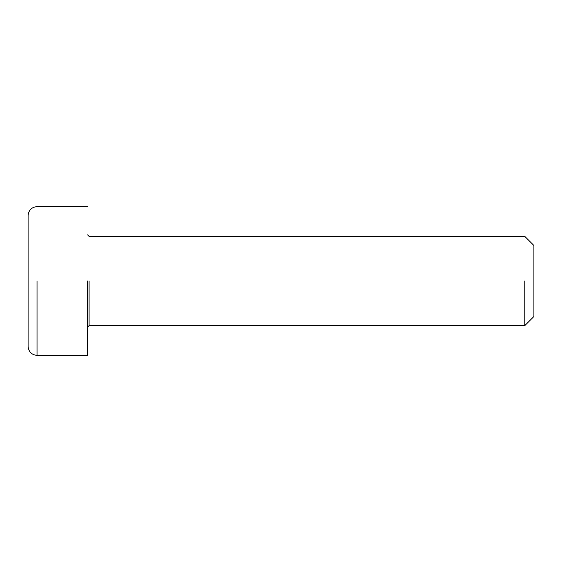 <?xml version="1.0" encoding="UTF-8"?>
<svg xmlns="http://www.w3.org/2000/svg" width="562" height="562" viewBox="0 0 562 562"><rect width="100%" height="100%" fill="white"/><g stroke="black" fill="none" stroke-linecap="round" stroke-linejoin="round"><path stroke-width="0.84" d="M87.609 327.119L89.091 325.63L89.091 281M524.775 281L524.775 325.63L524.775 281M87.609 281L87.609 355.381L87.609 281M89.091 325.63L524.775 325.63L533.9 316.504L533.9 245.496L524.775 236.37L89.091 236.37L87.609 234.881M87.609 355.381L37.029 355.381C31.641 354.812 28.669 351.84 28.1 346.459L28.1 215.541C28.655 210.153 31.634 207.174 37.029 206.619L87.609 206.619M37.029 281L37.029 355.381"/></g></svg>
